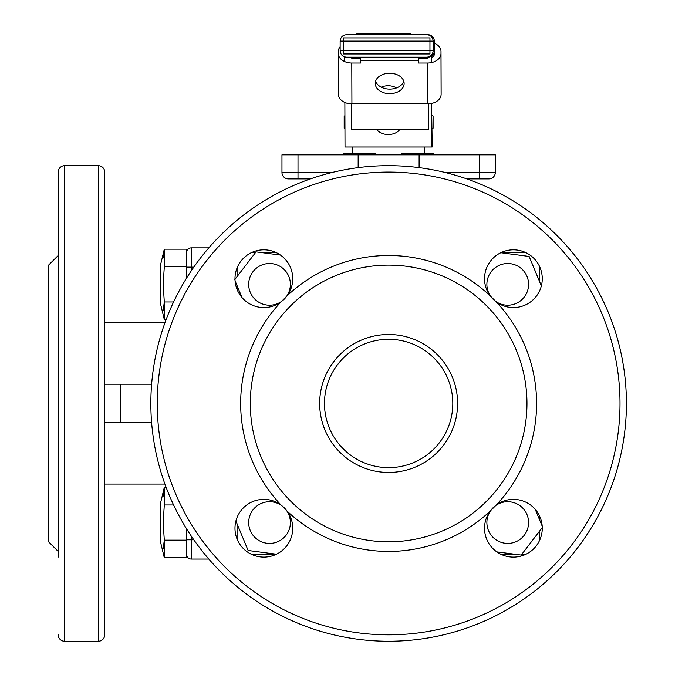 <?xml version="1.0" encoding="UTF-8"?>
<svg xmlns="http://www.w3.org/2000/svg" width="675" height="675" viewBox="0 0 675 675"><rect width="100%" height="100%" fill="white"/><g stroke="black" fill="none" stroke-linecap="round" stroke-linejoin="round"><path stroke-width="1.01" d="M310.449 178.892L288.385 178.892A6.412 6.412 0 0 1 281.964 172.471A6.412 6.412 0 0 0 288.385 178.892A6.412 6.412 0 0 1 281.964 172.471L281.964 154.828L358.155 154.828L358.155 167.628M445.12 172.471L495.307 172.471A6.412 6.412 0 0 1 488.886 178.892L466.822 178.892M419.116 167.628L419.116 154.828L358.155 154.828M482.473 178.892L488.886 178.892A6.412 6.412 0 0 0 495.307 172.471L495.307 154.828L419.116 154.828M58.202 557.103L58.202 172.083A6.412 6.412 0 0 1 64.614 165.67L98.297 165.67A6.412 6.412 0 0 1 104.718 172.083L104.718 384.21L151.622 384.21M120.758 384.21L120.758 422.71L104.718 422.71M58.202 634.837A6.412 6.412 0 0 0 64.614 641.25L98.297 641.25L98.297 165.67M58.202 172.083L58.202 249.817M104.718 172.083L104.718 634.837L104.718 484.051L164.919 484.051M104.718 634.837A6.412 6.412 0 0 1 98.297 641.25M208.82 247.868L191.337 247.868A4.809 4.809 0 0 0 186.519 252.678L186.519 267.114L191.337 267.114L191.337 270.726M208.82 559.052L191.337 559.052A4.809 4.809 0 0 1 186.519 554.242A4.809 4.809 0 0 0 191.337 559.052A4.809 4.809 0 0 1 186.519 554.242L186.519 528.736M186.519 278.176L186.519 266.768L164.303 266.768L163.173 284.361L164.303 301.961L164.303 319.553L166.143 319.553M58.202 301.936L58.202 307.564M104.718 499.357L104.718 557.103M120.758 422.71L151.622 422.71M104.718 322.869L164.919 322.869M58.202 255.496L48.575 265.123L48.575 541.797L58.202 551.424M58.202 504.984L58.202 511.102M626.425 403.456A237.794 237.794 0 0 1 388.64 641.25A237.794 237.794 0 0 1 150.846 403.456A237.794 237.794 0 0 1 388.64 165.67A237.794 237.794 0 0 1 626.425 403.456A237.794 237.794 0 0 0 388.64 165.67A237.794 237.794 0 0 0 150.846 403.456M324.473 403.456A64.159 64.159 0 0 0 388.64 467.623A64.159 64.159 0 0 0 452.798 403.456A64.159 64.159 0 0 0 388.64 339.297A64.159 64.159 0 0 0 324.473 403.456A64.159 64.159 0 0 1 388.64 339.297A64.159 64.159 0 0 1 452.798 403.456M496.277 504.984A28.873 28.873 0 0 1 542.278 528.23A28.873 28.873 0 0 1 513.405 557.103A28.873 28.873 0 0 1 490.16 511.102A147.96 147.96 0 0 1 287.111 511.102L280.994 504.984A147.96 147.96 0 0 1 280.994 301.936A28.873 28.873 0 0 1 234.993 278.691A28.873 28.873 0 0 1 263.866 249.817A28.873 28.873 0 0 1 287.111 295.819A147.96 147.96 0 0 1 490.16 295.819A28.873 28.873 0 0 1 513.405 249.817A28.873 28.873 0 0 1 526.424 304.459A28.873 28.873 0 0 1 496.277 301.936A147.96 147.96 0 0 1 496.277 504.984L490.16 511.102M287.111 511.102A28.873 28.873 0 0 1 263.866 557.103A28.873 28.873 0 0 1 250.847 502.453A28.873 28.873 0 0 1 280.994 504.984M526.972 403.456A138.341 138.341 0 0 1 388.64 541.797A138.341 138.341 0 0 1 250.298 403.456A138.341 138.341 0 0 1 388.64 265.123A138.341 138.341 0 0 1 526.972 403.456M490.16 295.819L496.277 301.936M280.994 301.936L287.111 295.819M401.321 153.411L401.313 154.828L401.347 153.411L433.553 153.411L433.553 154.828M375.654 154.828L375.663 153.411L365.377 153.411L365.377 154.828M343.718 154.828L343.718 153.411L365.377 153.411M411.649 153.411L411.649 154.828M431.603 115.4L433.088 116.092L431.603 115.433L433.088 116.092L433.088 128.182L431.654 128.815M344.183 116.092L344.917 115.746L344.183 116.092L344.183 128.182L344.959 128.537M396.495 87.936A12.833 9.07 -179.8 0 0 388.133 85.75A12.833 9.07 -179.8 0 0 381.24 87.168M376.81 129.532A12.833 9.07 -179.8 0 0 388.285 134.519A12.833 9.07 -179.8 0 0 399.727 129.532M429.958 53.958L343.339 53.958L343.339 37.918L429.958 37.918L429.958 53.958M431.57 103.444L432.202 146.998L431.637 146.998L431.494 103.461M431.367 62.632L431.342 56.168M431.637 146.998L345.018 146.998L344.874 102.465M344.739 61.628L344.731 56.902M340.141 46.727A13.483 9.534 -0.2 0 0 338.335 51.477L338.335 53.502A13.483 9.534 -0.2 0 0 338.335 53.544A13.483 9.534 -0.2 0 0 351.785 63.037L351.92 103.866L351.262 103.866L351.262 129.532L428.279 129.532L428.279 103.857M427.486 58.497L418.517 58.497L418.508 63.037L427.477 63.037L427.604 103.866A13.483 9.534 -0.2 0 0 428.262 103.857L351.92 103.866A13.483 9.534 179.8 0 1 351.262 103.857A13.483 9.534 -0.2 0 1 338.462 94.373A13.483 9.534 -0.2 0 1 338.462 94.331L338.335 53.587M427.477 63.037A13.483 9.534 -0.2 0 0 440.994 53.502L441.121 94.331A13.483 9.534 -0.2 0 1 428.262 103.857L428.262 129.532M403.777 81.228A14.437 10.209 0.2 0 1 389.745 89.125A14.437 10.209 0.2 0 1 375.629 81.135M389.661 73.246A14.437 10.209 0.2 0 1 404.131 83.497A14.437 10.209 0.2 0 1 389.728 93.656A14.437 10.209 0.2 0 1 375.258 83.405A14.437 10.209 0.2 0 1 389.661 73.246M418.416 57.173L418.508 63.037M418.416 60.379L360.669 60.379L360.669 57.173M360.754 60.379L360.762 63.037L351.785 63.037M418.517 58.497L418.517 57.173M440.994 53.502L441.003 51.477A13.483 9.534 -0.2 0 0 441.003 51.435A13.483 9.534 -0.2 0 0 434.32 43.234M434.32 50.11A7.071 5.003 179.8 0 1 434.582 51.452A7.071 5.003 179.8 0 1 434.582 51.477L434.573 53.502A7.071 5.003 179.8 0 1 431.35 57.687M441.121 94.331L441.129 92.306A13.483 9.534 -0.2 0 0 441.129 92.264A13.483 9.534 -0.2 0 0 441.129 92.222M360.669 58.497L351.802 58.497M356.873 34.712L356.873 33.75L406.561 33.75L406.561 34.712L410.003 34.712L410.003 33.75L406.561 33.75M358.248 33.75L358.248 34.712L360.788 34.712L360.788 33.75M405.127 33.75L405.127 34.712L402.604 34.712L402.604 33.75M409.978 33.75L409.978 34.712L409.978 33.75M410.003 33.75L410.316 34.712L410.003 33.75M426.769 34.712C430.599 35.007 432.734 37.142 433.181 41.133L433.181 50.752C432.734 54.742 430.599 56.877 426.769 57.173L346.57 57.173C342.731 56.877 340.588 54.742 340.141 50.752L340.141 41.133C340.588 37.142 342.731 35.007 346.57 34.712L427.899 34.712A6.412 6.412 90 0 1 434.32 41.133L434.32 50.752A6.412 6.412 90 0 1 427.899 57.173L426.769 57.173M488.472 292.351A20.849 20.849 0 0 0 515.717 303.615A20.849 20.849 0 0 0 526.989 276.379A20.849 20.849 0 0 0 499.745 265.106A20.849 20.849 0 0 0 488.472 292.351M500.799 252.712L529.141 256.433L541.358 285.896M250.282 292.351A20.849 20.849 0 0 0 277.526 303.615A20.849 20.849 0 0 0 288.799 276.379A20.849 20.849 0 0 0 261.554 265.106A20.849 20.849 0 0 0 250.282 292.351M242.021 297.574L235.077 280.808M234.647 279.788L256.061 251.859L280.454 255.057M250.282 530.542A20.849 20.849 0 0 0 277.526 541.814A20.849 20.849 0 0 0 288.799 514.569A20.849 20.849 0 0 0 261.554 503.297A20.849 20.849 0 0 0 250.282 530.542M276.472 554.2L248.13 550.479L235.913 521.016M488.472 530.542A20.849 20.849 0 0 0 515.717 541.814A20.849 20.849 0 0 0 526.989 514.569A20.849 20.849 0 0 0 499.745 503.297A20.849 20.849 0 0 0 488.472 530.542M542.624 527.133L521.21 555.061L496.817 551.863M535.25 509.347L542.194 526.103M163.468 293.161L163.173 284.361L163.468 293.161M163.173 310.753L164.303 301.961L163.173 310.753M186.519 266.768L186.519 249.168L164.303 249.168L163.173 257.96L164.303 249.168L164.303 266.768L163.173 284.361M173.593 504.959L164.303 504.959L163.173 522.551L164.303 540.152L164.303 557.744L186.519 557.744L186.519 540.152L164.303 540.152L163.173 548.944L164.303 540.152M166.143 487.367L164.303 487.367L163.173 496.15L164.303 487.367L164.303 504.959L163.173 522.551M164.303 319.553L160.861 305.21L160.861 263.52L164.303 249.168L160.861 263.52M173.593 301.961L164.303 301.961M164.303 557.744L160.861 543.4L160.861 501.711L164.303 487.367L160.861 501.711M424.727 153.411L424.727 146.998M352.544 153.411L352.544 146.998M298.004 178.892L298.004 172.471L332.151 172.471M281.964 172.471L298.004 172.471L298.004 154.828M479.267 154.828L479.267 178.892M191.337 247.868L191.337 267.114L193.818 267.114M186.519 539.806L191.337 539.806L191.337 559.052M191.337 536.186L191.337 539.806L193.818 539.806M64.614 165.67L64.614 641.25M157.258 403.456A231.373 231.373 0 0 0 388.64 634.837A231.373 231.373 0 0 0 620.013 403.456A231.373 231.373 0 0 0 388.64 172.083A231.373 231.373 0 0 0 157.258 403.456M237.414 267.114L237.853 267.114L237.853 275.602M255.428 252.678L252.29 252.678A14.437 14.437 0 0 0 251.269 252.712M237.887 266.093A14.437 14.437 0 0 0 237.853 267.114M252.29 252.678L252.29 252.239M526.002 252.712A14.437 14.437 0 0 0 524.981 252.678L524.981 252.239M524.981 252.678L500.875 252.678M276.396 252.678L262.322 252.678M237.414 539.806L237.853 539.806A14.437 14.437 0 0 0 237.887 540.827M237.853 287.516L237.853 291.22M237.853 525.707L237.853 539.806M539.418 281.213L539.418 267.114L539.857 267.114M539.418 267.114A14.437 14.437 0 0 0 539.384 266.093M252.29 554.673L252.29 554.242L276.396 554.242M251.269 554.209A14.437 14.437 0 0 0 252.29 554.242M539.384 540.827A14.437 14.437 0 0 0 539.418 539.806L539.857 539.806M539.418 539.806L539.418 531.318M539.418 519.404L539.418 515.7M524.981 554.673L524.981 554.242A14.437 14.437 0 0 0 526.002 554.209M500.875 554.242L514.949 554.242M521.842 554.242L524.981 554.242M457.608 403.456A68.977 68.977 0 0 1 388.64 472.432A68.977 68.977 0 0 1 319.663 403.456A68.977 68.977 0 0 1 388.64 334.488A68.977 68.977 0 0 1 457.608 403.456M441.003 51.477L441.129 92.306M434.32 41.133L340.141 41.133M340.141 50.752L434.32 50.752M431.654 128.849L433.088 128.182M441.003 51.435L441.129 92.264M338.335 53.544L338.462 94.373M410.307 34.712L410.307 33.75"/></g></svg>
